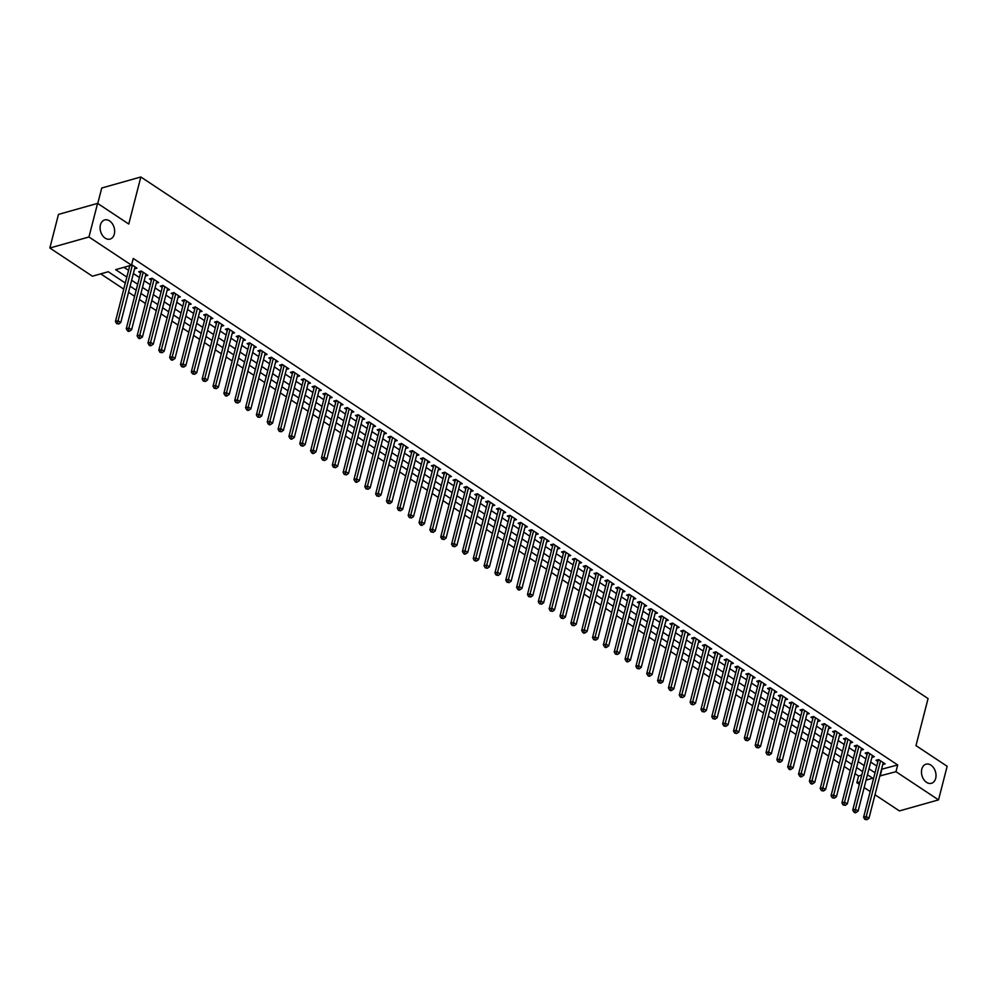 <?xml version="1.0" encoding="UTF-8"?>
<svg xmlns="http://www.w3.org/2000/svg" width="997" height="997" viewBox="0 0 997 997"><rect width="100%" height="100%" fill="white"/><g stroke="black" fill="none" stroke-linecap="round" stroke-linejoin="round"><path stroke-width="1.5" d="M114.306 234.121A9.945 7.029 -105.7 0 1 110.069 239.081A9.945 7.029 -105.7 0 1 102.404 235.329A9.945 7.029 -105.7 0 1 100.423 224.923A9.945 7.029 -105.7 0 1 104.673 219.951A9.945 7.029 -105.7 0 1 112.337 223.702A9.945 7.029 -105.7 0 1 114.306 234.121M935.684 778.345A9.945 7.029 -105.7 0 1 931.435 783.306A9.945 7.029 -105.7 0 1 923.783 779.554A9.945 7.029 -105.7 0 1 921.801 769.148A9.945 7.029 -105.7 0 1 926.039 764.176A9.945 7.029 -105.7 0 1 933.703 767.927A9.945 7.029 -105.7 0 1 935.684 778.345M97.756 203.488L101.731 188.009L140.839 176.98L928.057 698.573L915.981 745.619L947.15 766.282L938.526 799.881L899.419 810.91L875.005 794.746M870.194 791.556L864.162 787.555M859.352 784.377L856.859 782.72L860.012 781.822M855.04 773.647L858.579 775.99L856.859 782.72M100.734 273.863L123.74 289.105M128.551 292.295L134.583 296.296M139.393 299.474L145.425 303.474M150.235 306.665L156.28 310.665M161.078 313.843L167.122 317.844M171.92 321.034L177.965 325.034M182.763 328.212L188.807 332.213M193.605 335.403L199.649 339.404M204.447 342.582L210.492 346.582M215.29 349.773L221.334 353.773M226.145 356.951L232.176 360.951M236.987 364.142L243.019 368.142M247.829 371.32L253.861 375.321M258.672 378.511L264.704 382.512M269.514 385.689L275.546 389.69M280.356 392.868L286.388 396.868M291.199 400.059L297.231 404.059M302.041 407.237L308.073 411.238M312.884 414.428L318.928 418.428M323.726 421.606L329.77 425.607M334.568 428.797L340.613 432.798M345.411 435.976L351.455 439.976M356.253 443.167L362.297 447.167M367.095 450.345L373.14 454.345M377.938 457.536L383.982 461.536M388.793 464.714L394.824 468.715M399.635 471.905L405.667 475.905M410.477 479.083L416.509 483.084M421.32 486.274L427.352 490.275M432.162 493.453L438.194 497.453M443.004 500.644L449.036 504.644M453.847 507.822L459.879 511.822M464.689 515.013L470.721 519.013M475.532 522.191L481.576 526.192M486.374 529.382L492.418 533.383M497.216 536.56L503.261 540.561M508.059 543.751L514.103 547.752M518.901 550.93L524.945 554.93M529.743 558.121L535.788 562.121M540.586 565.299L546.63 569.299M551.441 572.49L557.473 576.49M562.283 579.668L568.315 583.669M573.125 586.859L579.157 590.86M583.968 594.038L590 598.038M594.81 601.228L600.842 605.229M605.653 608.407L611.684 612.407M616.495 615.598L622.527 619.598M627.337 622.776L633.369 626.777M638.18 629.967L644.212 633.967M649.022 637.145L655.066 641.146M659.864 644.324L665.909 648.324M670.707 651.515L676.751 655.515M681.549 658.693L687.594 662.693M692.392 665.884L698.436 669.884M703.234 673.062L709.278 677.063M714.076 680.253L720.121 684.254M724.931 687.432L730.963 691.432M735.774 694.622L741.805 698.623M746.616 701.801L752.648 705.801M757.458 708.992L763.49 712.992M768.301 716.17L774.333 720.17M779.143 723.361L785.175 727.361M789.985 730.539L796.017 734.54M800.828 737.73L806.86 741.731M811.67 744.909L817.714 748.909M822.513 752.099L828.557 756.1M833.355 759.278L839.399 763.278M844.197 766.469L850.242 770.469M125.31 283.036L108.262 271.745L92.409 276.206L49.85 248.016L88.957 236.987L131.517 265.177L115.664 269.651L126.843 277.054M88.957 236.987L97.581 203.376L58.474 214.405L49.85 248.016M134.57 268.841L136.963 268.168L131.654 264.641M145.412 276.019L147.805 275.346L141.3 271.034L138.658 271.782L140.552 273.041M156.255 283.21L158.648 282.537L152.142 278.225L149.5 278.973L151.407 280.232M167.097 290.389L169.49 289.716L162.985 285.404L160.343 286.151L162.249 287.41M177.94 297.58L180.332 296.907L173.827 292.595L171.185 293.342L173.092 294.589M188.782 304.758L191.187 304.085L184.669 299.773L182.027 300.521L183.934 301.779M199.637 311.949L202.03 311.276L195.524 306.964L192.882 307.712L194.776 308.958M210.479 319.127L212.872 318.454L206.367 314.142L203.724 314.89L205.619 316.149M221.322 326.318L223.714 325.645L217.209 321.333L214.567 322.081L216.461 323.327M232.164 333.497L234.557 332.824L228.051 328.512L225.409 329.259L227.304 330.518M243.006 340.687L245.399 340.014L238.894 335.702L236.252 336.45L238.146 337.696M253.849 347.866L256.241 347.193L249.736 342.881L247.094 343.629L248.988 344.887M264.691 355.057L267.084 354.384L260.578 350.072L257.936 350.807L259.831 352.066M275.533 362.235L277.926 361.562L271.421 357.25L268.779 357.998L270.673 359.256M286.376 369.426L288.769 368.753L282.263 364.441L279.621 365.176L281.515 366.435M297.218 376.604L299.611 375.931L293.106 371.619L290.463 372.367L292.358 373.626M308.061 383.795L310.453 383.122L303.948 378.81L301.306 379.545L303.2 380.804M318.903 390.974L321.296 390.301L314.79 385.989L312.148 386.736L314.043 387.995M329.745 398.164L332.138 397.479L325.633 393.179L322.991 393.915L324.897 395.173M340.588 405.343L342.98 404.67L336.475 400.358L333.833 401.106L335.74 402.364M351.43 412.534L353.823 411.848L347.317 407.549L344.675 408.284L346.582 409.543M362.272 419.712L364.678 419.039L358.172 414.727L355.518 415.475L357.425 416.734M373.127 426.903L375.52 426.218L369.015 421.918L366.373 422.653L368.267 423.912M383.97 434.081L386.362 433.408L379.857 429.096L377.215 429.844L379.109 431.103M394.812 441.272L397.205 440.587L390.699 436.287L388.057 437.022L389.952 438.281M405.654 448.451L408.047 447.778L401.542 443.466L398.9 444.213L400.794 445.472M416.497 455.641L418.89 454.956L412.384 450.644L409.742 451.392L411.636 452.65M427.339 462.82L429.732 462.147L423.227 457.835L420.584 458.583L422.479 459.841M438.182 470.011L440.574 469.325L434.069 465.013L431.427 465.761L433.321 467.02M449.024 477.189L451.417 476.516L444.911 472.204L442.269 472.952L444.163 474.211M459.866 484.368L462.259 483.695L455.754 479.383L453.112 480.13L455.006 481.389M470.709 491.558L473.101 490.885L466.596 486.573L463.954 487.321L465.848 488.58M481.551 498.737L483.944 498.064L477.438 493.752L474.796 494.5L476.691 495.758M492.393 505.928L494.786 505.255L488.281 500.943L485.639 501.69L487.545 502.949M503.236 513.106L505.629 512.433L499.123 508.121L496.481 508.869L498.388 510.128M514.078 520.297L516.471 519.624L509.966 515.312L507.323 516.06L509.23 517.318M524.921 527.475L527.326 526.802L520.808 522.49L518.166 523.238L520.073 524.497M535.775 534.666L538.168 533.993L531.663 529.681L529.021 530.429L530.915 531.688M546.618 541.845L549.011 541.172L542.505 536.86L539.863 537.607L541.757 538.866M557.46 549.035L559.853 548.362L553.347 544.05L550.705 544.798L552.6 546.044M568.302 556.214L570.695 555.541L564.19 551.229L561.548 551.977L563.442 553.235M579.145 563.405L581.538 562.732L575.032 558.42L572.39 559.167L574.284 560.414M589.987 570.583L592.38 569.91L585.875 565.598L583.233 566.346L585.127 567.605M600.83 577.774L603.222 577.101L596.717 572.789L594.075 573.537L595.969 574.783M611.672 584.952L614.065 584.279L607.559 579.967L604.917 580.715L606.812 581.974M622.514 592.143L624.907 591.47L618.402 587.158L615.76 587.906L617.654 589.152M633.357 599.322L635.75 598.649L629.244 594.337L626.602 595.084L628.496 596.343M644.199 606.512L646.592 605.84L640.086 601.527L637.444 602.263L639.339 603.521M655.041 613.691L657.434 613.018L650.929 608.706L648.287 609.454L650.194 610.712M665.884 620.882L668.277 620.209L661.771 615.897L659.129 616.632L661.036 617.891M676.726 628.06L679.119 627.387L672.614 623.075L669.972 623.823L671.878 625.082M687.569 635.251L689.974 634.578L683.456 630.266L680.814 631.001L682.721 632.26M698.423 642.429L700.816 641.756L694.311 637.444L691.669 638.192L693.563 639.451M709.266 649.62L711.659 648.935L705.153 644.635L702.511 645.371L704.405 646.629M720.108 656.799L722.501 656.126L715.996 651.814L713.354 652.561L715.248 653.82M730.951 663.99L733.343 663.304L726.838 659.005L724.196 659.74L726.09 660.999M741.793 671.168L744.186 670.495L737.68 666.183L735.038 666.931L736.933 668.189M752.635 678.359L755.028 677.673L748.523 673.374L745.881 674.109L747.775 675.368M763.478 685.537L765.87 684.864L759.365 680.552L756.723 681.3L758.617 682.559M774.32 692.728L776.713 692.043L770.207 687.743L767.565 688.478L769.46 689.737M785.162 699.906L787.555 699.233L781.05 694.921L778.408 695.669L780.302 696.928M796.005 707.097L798.398 706.412L791.892 702.1L789.25 702.848L791.144 704.106M806.847 714.276L809.24 713.603L802.735 709.291L800.093 710.038L801.987 711.297M817.69 721.467L820.082 720.781L813.577 716.469L810.935 717.217L812.829 718.476M828.532 728.645L830.925 727.972L824.419 723.66L821.777 724.408L823.684 725.666M839.374 735.823L841.767 735.15L835.262 730.838L832.62 731.586L834.526 732.845M850.217 743.014L852.609 742.341L846.104 738.029L843.462 738.777L845.369 740.036M861.059 750.193L863.464 749.52L856.959 745.208L854.304 745.955L856.211 747.214M871.914 757.384L874.307 756.711L867.801 752.399L865.159 753.146L867.054 754.405M858.579 775.99L861.732 775.105M881.547 769.248L897.686 764.961L133.249 258.46L131.517 265.177M123.989 267.308L128.563 270.337M133.374 273.514L139.406 277.515M144.216 280.705L150.248 284.706M155.058 287.884L161.09 291.884M165.901 295.075L171.933 299.075M176.743 302.253L182.775 306.253M187.586 309.444L193.617 313.444M198.428 316.622L204.472 320.623M209.27 323.813L215.315 327.814M220.113 330.992L226.157 334.992M230.955 338.182L236.999 342.183M241.797 345.361L247.842 349.361M252.64 352.552L258.684 356.552M263.482 359.73L269.526 363.731M274.337 366.921L280.369 370.921M285.179 374.099L291.211 378.1M296.022 381.29L302.054 385.291M306.864 388.469L312.896 392.469M317.707 395.659L323.738 399.66M328.549 402.838L334.581 406.838M339.391 410.029L345.423 414.029M350.234 417.207L356.265 421.208M361.076 424.398L367.12 428.398M371.918 431.576L377.963 435.577M382.761 438.767L388.805 442.768M393.603 445.946L399.647 449.946M404.446 453.137L410.49 457.137M415.288 460.315L421.332 464.315M426.13 467.506L432.175 471.506M436.985 474.684L443.017 478.685M447.827 481.875L453.859 485.875M458.67 489.053L464.702 493.054M469.512 496.244L475.544 500.245M480.355 503.423L486.386 507.423M491.197 510.601L497.229 514.602M502.039 517.792L508.071 521.792M512.882 524.97L518.914 528.971M523.724 532.161L529.768 536.162M534.566 539.34L540.611 543.34M545.409 546.53L551.453 550.531M556.251 553.709L562.296 557.709M567.094 560.9L573.138 564.9M577.936 568.078L583.98 572.079M588.778 575.269L594.823 579.269M599.621 582.447L605.665 586.448M610.476 589.638L616.507 593.639M621.318 596.817L627.35 600.817M632.16 604.008L638.192 608.008M643.003 611.186L649.035 615.186M653.845 618.377L659.877 622.377M664.687 625.555L670.719 629.556M675.53 632.746L681.562 636.747M686.372 639.924L692.404 643.925M697.215 647.115L703.259 651.116M708.057 654.294L714.101 658.294M718.899 661.485L724.944 665.485M729.742 668.663L735.786 672.663M740.584 675.854L746.628 679.854M751.426 683.032L757.471 687.033M762.269 690.223L768.313 694.224M773.124 697.402L779.156 701.402M783.966 704.592L789.998 708.593M794.808 711.771L800.84 715.771M805.651 718.962L811.683 722.962M816.493 726.14L822.525 730.14M827.336 733.331L833.367 737.331M838.178 740.509L844.21 744.51M849.02 747.7L855.052 751.701M859.863 754.879L865.907 758.879M870.705 762.069L876.749 766.057M882.756 764.562L885.149 763.889L878.644 759.577L876.002 760.325L877.896 761.583M97.581 203.376L128.763 224.026L140.839 176.98M897.686 764.961L895.967 771.69L938.526 799.881M879.828 775.965L895.967 771.69M131.641 280.244L137.686 284.245M142.484 287.423L148.528 291.423M153.326 294.614L159.37 298.614M164.169 301.792L170.213 305.792M175.011 308.983L181.055 312.983M185.866 316.161L191.898 320.162M196.708 323.352L202.74 327.352M207.55 330.53L213.582 334.531M218.393 337.721L224.425 341.722M229.235 344.9L235.267 348.9M240.078 352.091L246.109 356.091M250.92 359.269L256.952 363.269M261.762 366.46L267.794 370.46M272.605 373.638L278.649 377.639M283.447 380.829L289.491 384.83M294.289 388.007L300.334 392.008M305.132 395.198L311.176 399.199M315.974 402.377L322.019 406.377M326.817 409.568L332.861 413.568M337.659 416.746L343.703 420.746M348.514 423.937L354.546 427.937M359.356 431.115L365.388 435.116M370.199 438.294L376.23 442.294M381.041 445.485L387.073 449.485M391.883 452.663L397.915 456.663M402.726 459.854L408.758 463.854M413.568 467.032L419.6 471.033M424.41 474.223L430.442 478.224M435.253 481.401L441.297 485.402M446.095 488.592L452.14 492.593M456.938 495.771L462.982 499.771M467.78 502.962L473.824 506.962M478.622 510.14L484.667 514.14M489.465 517.331L495.509 521.331M500.307 524.509L506.351 528.51M511.162 531.7L517.194 535.701M522.004 538.879L528.036 542.879M532.847 546.069L538.879 550.07M543.689 553.248L549.721 557.248M554.531 560.439L560.563 564.439M565.374 567.617L571.406 571.617M576.216 574.808L582.248 578.808M587.059 581.986L593.09 585.987M597.901 589.177L603.933 593.178M608.743 596.356L614.788 600.356M619.586 603.546L625.63 607.547M630.428 610.725L636.472 614.725M641.27 617.916L647.315 621.916M652.113 625.094L658.157 629.095M662.955 632.285L668.999 636.285M673.798 639.463L679.842 643.464M684.652 646.654L690.684 650.655M695.495 653.833L701.527 657.833M706.337 661.023L712.369 665.024M717.179 668.202L723.211 672.202M728.022 675.393L734.054 679.393M738.864 682.571L744.896 686.572M749.707 689.75L755.738 693.75M760.549 696.94L766.581 700.941M771.391 704.119L777.436 708.119M782.234 711.31L788.278 715.31M793.076 718.488L799.12 722.489M803.918 725.679L809.963 729.679M814.761 732.857L820.805 736.858M825.603 740.048L831.648 744.049M836.446 747.227L842.49 751.227M847.3 754.417L853.332 758.418M858.143 761.596L864.175 765.596M868.985 768.787L875.017 772.787M866.069 780.115L872.711 778.246L867.452 774.756M862.642 771.578L856.61 767.578M851.799 764.387L845.755 760.387M840.957 757.209L834.913 753.209M830.115 750.018L824.07 746.018M819.272 742.84L813.228 738.839M808.43 735.649L802.386 731.648M797.588 728.471L791.543 724.47M786.745 721.28L780.701 717.279M775.89 714.101L769.858 710.101M765.048 706.91L759.016 702.91M754.206 699.732L748.174 695.732M743.363 692.541L737.331 688.541M732.521 685.363L726.489 681.362M721.678 678.172L715.647 674.171M710.836 670.993L704.804 666.993M699.994 663.803L693.962 659.802M689.151 656.624L683.107 652.624M678.309 649.433L672.265 645.433M667.467 642.255L661.422 638.254M656.624 635.064L650.58 631.064M645.782 627.886L639.738 623.885M634.939 620.695L628.895 616.694M624.097 613.516L618.053 609.516M613.255 606.326L607.21 602.325M602.4 599.147L596.368 595.147M591.557 591.956L585.526 587.956M580.715 584.778L574.683 580.777M569.873 577.587L563.841 573.587M559.03 570.409L552.999 566.408M548.188 563.23L542.156 559.23M537.346 556.039L531.314 552.039M526.503 548.861L520.471 544.861M515.661 541.67L509.617 537.67M504.818 534.492L498.774 530.491M493.976 527.301L487.932 523.3M483.134 520.122L477.089 516.122M472.291 512.932L466.247 508.931M461.449 505.753L455.405 501.753M450.607 498.562L444.562 494.562M439.752 491.384L433.72 487.383M428.909 484.193L422.878 480.193M418.067 477.015L412.035 473.014M407.225 469.824L401.193 465.823M396.382 462.645L390.35 458.645M385.54 455.455L379.508 451.454M374.698 448.276L368.666 444.276M363.855 441.085L357.823 437.085M353.013 433.907L346.968 429.906M342.17 426.716L336.126 422.716M331.328 419.538L325.284 415.537M320.486 412.347L314.441 408.346M309.643 405.168L303.599 401.168M298.801 397.977L292.757 393.977M287.959 390.799L281.914 386.799M277.104 383.608L271.072 379.608M266.261 376.43L260.229 372.429M255.419 369.239L249.387 365.238M244.577 362.061L238.545 358.06M233.734 354.87L227.702 350.869M222.892 347.691L216.86 343.691M212.049 340.5L206.018 336.5M201.207 333.322L195.175 329.322M190.365 326.131L184.32 322.131M179.522 318.953L173.478 314.952M168.68 311.762L162.636 307.774M157.838 304.584L151.793 300.583M146.995 297.405L140.951 293.405M136.153 290.214L130.109 286.214M881.834 769.435L880.102 776.152M879.479 760.138L878.17 760.512L863.601 817.241L866.243 816.493L880.538 760.836M865.82 818.998L864.76 819.297L866.904 819.721L865.82 818.998L866.243 816.493L868.96 818.288L883.242 762.63M878.17 760.512A1.558 1.097 74.3 0 0 878.22 759.951L878.207 759.702M863.601 817.241L864.76 819.297M866.904 819.721L868.96 818.288M868.636 752.959L867.328 753.321L852.759 810.05L855.401 809.302L869.696 753.657M854.977 811.82L853.918 812.119L855.002 812.829L856.062 812.53L854.977 811.82L855.401 809.302L858.118 811.097L872.4 755.452M867.328 753.321A1.558 1.097 74.3 0 0 867.378 752.772L867.365 752.523M852.759 810.05L853.918 812.119M856.062 812.53L858.118 811.097M857.794 745.768L856.485 746.142L841.917 802.872L844.559 802.124L858.853 746.466M844.135 804.629L843.076 804.928L845.219 805.352L844.135 804.629L844.559 802.124L847.276 803.918L861.558 748.261M856.485 746.142A1.558 1.097 74.3 0 0 856.535 745.582L856.523 745.332M841.917 802.872L843.076 804.928M845.219 805.352L847.276 803.918M846.952 738.59L845.643 738.951L831.074 795.681L833.716 794.933L848.011 739.288M833.293 797.45L832.233 797.75L834.377 798.161L833.293 797.45L833.716 794.933L836.433 796.74L850.715 741.083M845.643 738.951A1.558 1.097 74.3 0 0 845.693 738.403L845.68 738.154M831.074 795.681L832.233 797.75M834.377 798.161L836.433 796.74M836.109 731.399L834.801 731.773L820.232 788.502L822.874 787.755L837.168 732.097M822.45 790.26L821.391 790.559L823.534 790.982L822.45 790.26L822.874 787.755L825.591 789.549L839.873 733.892M834.801 731.773A1.558 1.097 74.3 0 0 834.85 731.212L834.838 730.963M820.232 788.502L821.391 790.559M823.534 790.982L825.591 789.549M825.267 724.221L823.958 724.582L809.39 781.312L812.032 780.564L826.326 724.919M811.608 783.081L810.549 783.38L811.633 784.091L812.692 783.792L811.608 783.081L812.032 780.564L814.748 782.371L829.03 726.713M823.958 724.582A1.558 1.097 74.3 0 0 824.008 724.034L823.996 723.785M809.39 781.312L810.549 783.38M812.692 783.792L814.748 782.371M814.424 717.03L813.116 717.404L798.547 774.133L801.189 773.385L815.484 717.728M800.765 775.89L799.706 776.189L800.79 776.912L801.85 776.613L800.765 775.89L801.189 773.385L803.894 775.18L818.188 719.522M813.116 717.404A1.558 1.097 74.3 0 0 813.166 716.843L813.153 716.594M798.547 774.133L799.706 776.189M801.85 776.613L803.894 775.18M803.582 709.852L802.273 710.213L787.705 766.942L790.347 766.194L804.629 710.549M789.923 768.712L788.864 769.011L789.948 769.721L791.007 769.422L789.923 768.712L790.347 766.194L793.051 768.002L807.346 712.344M802.273 710.213A1.558 1.097 74.3 0 0 802.323 709.665L802.311 709.415M787.705 766.942L788.864 769.011M791.007 769.422L793.051 768.002M792.74 702.661L791.431 703.035L776.862 759.764L779.504 759.016L793.786 703.359M779.068 761.521L778.021 761.82L780.153 762.244L779.068 761.521L779.504 759.016L782.209 760.811L796.503 705.153M791.431 703.035A1.558 1.097 74.3 0 0 791.481 702.474L791.456 702.224M776.862 759.764L778.021 761.82M780.153 762.244L782.209 760.811M781.897 695.482L780.576 695.844L766.02 752.573L768.662 751.825L782.944 696.18M768.226 754.343L767.179 754.642L769.31 755.065L768.226 754.343L768.662 751.825L771.366 753.632L785.661 697.975M780.576 695.844A1.558 1.097 74.3 0 0 780.626 695.295L780.614 695.046M766.02 752.573L767.179 754.642M769.31 755.065L771.366 753.632M771.055 688.291L769.734 688.665L755.178 745.395L757.82 744.647L772.102 688.989M757.384 747.152L756.337 747.451L758.468 747.875L757.384 747.152L757.82 744.647L760.524 746.441L774.819 690.796M769.734 688.665A1.558 1.097 74.3 0 0 769.784 688.104L769.771 687.855M755.178 745.395L756.337 747.451M758.468 747.875L760.524 746.441M760.2 681.113L758.891 681.474L744.335 738.204L746.977 737.468L761.259 681.811M746.541 739.973L745.482 740.273L747.625 740.696L746.541 739.973L746.977 737.468L749.682 739.263L763.976 683.606M758.891 681.474A1.558 1.097 74.3 0 0 758.941 680.926L758.929 680.677M744.335 738.204L745.482 740.273M747.625 740.696L749.682 739.263M749.358 673.922L748.049 674.296L733.493 731.025L736.135 730.278L750.417 674.62M735.699 732.783L734.639 733.082L736.783 733.505L735.699 732.783L736.135 730.278L738.839 732.072L753.134 676.427M748.049 674.296A1.558 1.097 74.3 0 0 748.099 673.748L748.086 673.486M733.493 731.025L734.639 733.082M736.783 733.505L738.839 732.072M738.515 666.744L737.207 667.105L722.638 723.834L725.28 723.099L739.575 667.442M724.856 725.604L723.797 725.903L725.941 726.327L724.856 725.604L725.28 723.099L727.997 724.894L742.291 669.236M737.207 667.105A1.558 1.097 74.3 0 0 737.257 666.557L737.244 666.308M722.638 723.834L723.797 725.903M725.941 726.327L727.997 724.894M727.673 659.553L726.364 659.927L711.796 716.656L714.438 715.908L728.732 660.251M714.014 718.413L712.955 718.712L715.098 719.136L714.014 718.413L714.438 715.908L717.155 717.703L731.449 662.058M726.364 659.927A1.558 1.097 74.3 0 0 726.414 659.378L726.402 659.117M711.796 716.656L712.955 718.712M715.098 719.136L717.155 717.703M716.831 652.374L715.522 652.736L700.953 709.465L703.595 708.73L717.89 653.072M703.172 711.235L702.112 711.534L704.256 711.958L703.172 711.235L703.595 708.73L706.312 710.525L720.594 654.867M715.522 652.736A1.558 1.097 74.3 0 0 715.572 652.188L715.559 651.938M700.953 709.465L702.112 711.534M704.256 711.958L706.312 710.525M705.988 645.184L704.68 645.558L690.111 702.287L692.753 701.539L707.047 645.882M692.329 704.044L691.27 704.343L693.413 704.767L692.329 704.044L692.753 701.539L695.47 703.334L709.752 647.689M704.68 645.558A1.558 1.097 74.3 0 0 704.729 645.009L704.717 644.747M690.111 702.287L691.27 704.343M693.413 704.767L695.47 703.334M695.146 638.005L693.837 638.379L679.269 695.096L681.911 694.361L696.205 638.703M681.487 696.866L680.428 697.165L682.571 697.588L681.487 696.866L681.911 694.361L684.627 696.155L698.909 640.498M693.837 638.379A1.558 1.097 74.3 0 0 693.887 637.818L693.875 637.569M679.269 695.096L680.428 697.165M682.571 697.588L684.627 696.155M684.303 630.814L682.995 631.188L668.426 687.918L671.068 687.17L685.363 631.525M670.645 689.687L669.585 689.974L670.669 690.697L671.729 690.398L670.645 689.687L671.068 687.17L673.785 688.964L688.067 633.319M682.995 631.188A1.558 1.097 74.3 0 0 683.045 630.64L683.032 630.378M668.426 687.918L669.585 689.974M671.729 690.398L673.785 688.964M673.461 623.636L672.152 624.01L657.584 680.727L660.226 679.991L674.52 624.334M659.802 682.496L658.743 682.795L660.886 683.219L659.802 682.496L660.226 679.991L662.943 681.786L677.225 626.128M672.152 624.01A1.558 1.097 74.3 0 0 672.202 623.449L672.19 623.2M657.584 680.727L658.743 682.795M660.886 683.219L662.943 681.786M662.619 616.445L661.31 616.819L646.741 673.548L649.383 672.801L663.678 617.155M648.96 675.318L647.9 675.605L648.985 676.327L650.044 676.028L648.96 675.318L649.383 672.801L652.1 674.595L666.382 618.95M661.31 616.819A1.558 1.097 74.3 0 0 661.36 616.271L661.347 616.009M646.741 673.548L647.9 675.605M650.044 676.028L652.1 674.595M651.776 609.267L650.468 609.641L635.899 666.357L638.541 665.622L652.836 609.965M638.117 668.127L637.058 668.426L639.202 668.85L638.117 668.127L638.541 665.622L641.245 667.417L655.54 611.759M650.468 609.641A1.558 1.097 74.3 0 0 650.518 609.08L650.505 608.831M635.899 666.357L637.058 668.426M639.202 668.85L641.245 667.417M640.934 602.076L639.625 602.45L625.057 659.179L627.699 658.431L641.981 602.786M627.275 660.949L626.216 661.235L627.3 661.958L628.359 661.659L627.275 660.949L627.699 658.431L630.403 660.226L644.698 604.581M639.625 602.45A1.558 1.097 74.3 0 0 639.675 601.901L639.663 601.64M625.057 659.179L626.216 661.235M628.359 661.659L630.403 660.226M630.092 594.897L628.783 595.271L614.214 651.988L616.856 651.253L631.138 595.595M616.42 653.758L615.373 654.057L617.504 654.481L616.42 653.758L616.856 651.253L619.561 653.047L633.855 597.39M628.783 595.271A1.558 1.097 74.3 0 0 628.833 594.711L628.808 594.461M614.214 651.988L615.373 654.057M617.504 654.481L619.561 653.047M619.249 587.707L617.928 588.08L603.372 644.81L606.014 644.062L620.296 588.417M605.578 646.579L604.531 646.879L605.615 647.589L606.662 647.29L605.578 646.579L606.014 644.062L608.718 645.857L623.013 590.212M617.928 588.08A1.558 1.097 74.3 0 0 617.99 587.532L617.966 587.283M603.372 644.81L604.531 646.879M606.662 647.29L608.718 645.857M608.407 580.528L607.086 580.902L592.53 637.631L595.172 636.884L609.454 581.226M594.735 639.389L593.689 639.688L595.82 640.111L594.735 639.389L595.172 636.884L597.876 638.678L612.17 583.021M607.086 580.902A1.558 1.097 74.3 0 0 607.136 580.341L607.123 580.092M592.53 637.631L593.689 639.688M595.82 640.111L597.876 638.678M597.552 573.337L596.243 573.711L581.687 630.44L584.329 629.693L598.611 574.048M583.893 632.21L582.834 632.509L583.918 633.22L584.977 632.921L583.893 632.21L584.329 629.693L587.034 631.487L601.328 575.842M596.243 573.711A1.558 1.097 74.3 0 0 596.293 573.163L596.281 572.914M581.687 630.44L582.834 632.509M584.977 632.921L587.034 631.487M586.71 566.159L585.401 566.533L570.845 623.262L573.487 622.514L587.769 566.857M573.051 625.019L571.991 625.318L574.135 625.742L573.051 625.019L573.487 622.514L576.191 624.309L590.486 568.651M585.401 566.533A1.558 1.097 74.3 0 0 585.451 565.972L585.438 565.723M570.845 623.262L571.991 625.318M574.135 625.742L576.191 624.309M575.867 558.981L574.559 559.342L559.99 616.071L562.644 615.323L576.927 559.678M562.208 617.841L561.149 618.14L563.293 618.551L562.208 617.841L562.644 615.323L565.349 617.118L579.643 561.473M574.559 559.342A1.558 1.097 74.3 0 0 574.608 558.794L574.596 558.544M559.99 616.071L561.149 618.14M563.293 618.551L565.349 617.118M565.025 551.79L563.716 552.164L549.148 608.893L551.79 608.145L566.084 552.488M551.366 610.65L550.307 610.949L552.45 611.373L551.366 610.65L551.79 608.145L554.506 609.94L568.801 554.282M563.716 552.164A1.558 1.097 74.3 0 0 563.766 551.603L563.754 551.353M549.148 608.893L550.307 610.949M552.45 611.373L554.506 609.94M554.182 544.611L552.874 544.973L538.305 601.702L540.947 600.954L555.242 545.309M540.524 603.472L539.464 603.771L541.608 604.182L540.524 603.472L540.947 600.954L543.664 602.749L557.946 547.104M552.874 544.973A1.558 1.097 74.3 0 0 552.924 544.424L552.911 544.175M538.305 601.702L539.464 603.771M541.608 604.182L543.664 602.749M543.34 537.42L542.032 537.794L527.463 594.524L530.105 593.776L544.399 538.118M529.681 596.281L528.622 596.58L530.765 597.004L529.681 596.281L530.105 593.776L532.822 595.57L547.104 539.913M542.032 537.794A1.558 1.097 74.3 0 0 542.081 537.233L542.069 536.984M527.463 594.524L528.622 596.58M530.765 597.004L532.822 595.57M532.498 530.242L531.189 530.603L516.62 587.333L519.263 586.585L533.557 530.94M518.839 589.102L517.779 589.401L518.864 590.112L519.923 589.813L518.839 589.102L519.263 586.585L521.979 588.38L536.261 532.734M531.189 530.603A1.558 1.097 74.3 0 0 531.239 530.055L531.227 529.806M516.62 587.333L517.779 589.401M519.923 589.813L521.979 588.38M521.655 523.051L520.347 523.425L505.778 580.154L508.42 579.407L522.715 523.749M507.996 581.912L506.937 582.211L509.081 582.634L507.996 581.912L508.42 579.407L511.137 581.201L525.419 525.544M520.347 523.425A1.558 1.097 74.3 0 0 520.397 522.864L520.384 522.615M505.778 580.154L506.937 582.211M509.081 582.634L511.137 581.201M510.813 515.873L509.504 516.234L494.936 572.963L497.578 572.216L511.872 516.571M497.154 574.733L496.095 575.032L498.238 575.443L497.154 574.733L497.578 572.216L500.295 574.01L514.577 518.365M509.504 516.234A1.558 1.097 74.3 0 0 509.554 515.686L509.542 515.437M494.936 572.963L496.095 575.032M498.238 575.443L500.295 574.01M499.971 508.682L498.662 509.056L484.093 565.785L486.735 565.037L501.03 509.38M486.312 567.542L485.252 567.841L487.396 568.265L486.312 567.542L486.735 565.037L489.452 566.832L503.734 511.174M498.662 509.056A1.558 1.097 74.3 0 0 498.712 508.495L498.699 508.246M484.093 565.785L485.252 567.841M487.396 568.265L489.452 566.832M489.128 501.503L487.82 501.865L473.251 558.594L475.893 557.846L490.188 502.201M475.469 560.364L474.41 560.663L476.554 561.074L475.469 560.364L475.893 557.846L478.61 559.641L492.892 503.996M487.82 501.865A1.558 1.097 74.3 0 0 487.869 501.317L487.857 501.067M473.251 558.594L474.41 560.663M476.554 561.074L478.61 559.641M478.286 494.313L476.977 494.686L462.409 551.416L465.051 550.668L479.333 495.011M464.627 553.173L463.568 553.472L464.652 554.195L465.711 553.896L464.627 553.173L465.051 550.668L467.755 552.463L482.05 496.805M476.977 494.686A1.558 1.097 74.3 0 0 477.027 494.126L477.015 493.876M462.409 551.416L463.568 553.472M465.711 553.896L467.755 552.463M467.443 487.134L466.135 487.496L451.566 544.225L454.208 543.477L468.49 487.832M453.785 545.995L452.725 546.294L454.869 546.705L453.785 545.995L454.208 543.477L456.913 545.284L471.207 489.627M466.135 487.496A1.558 1.097 74.3 0 0 466.185 486.947L466.16 486.698M451.566 544.225L452.725 546.294M454.869 546.705L456.913 545.284M456.601 479.943L455.28 480.317L440.724 537.047L443.366 536.299L457.648 480.641M442.93 538.804L441.883 539.103L444.014 539.527L442.93 538.804L443.366 536.299L446.07 538.093L460.365 482.436M455.28 480.317A1.558 1.097 74.3 0 0 455.342 479.756L455.317 479.507M440.724 537.047L441.883 539.103M444.014 539.527L446.07 538.093M445.759 472.765L444.438 473.126L429.881 529.856L432.524 529.108L446.806 473.463M432.087 531.625L431.04 531.924L433.172 532.336L432.087 531.625L432.524 529.108L435.228 530.915L449.522 475.257M444.438 473.126A1.558 1.097 74.3 0 0 444.488 472.578L444.475 472.329M429.881 529.856L431.04 531.924M433.172 532.336L435.228 530.915M434.904 465.574L433.595 465.948L419.039 522.677L421.681 521.93L435.963 466.272M421.245 524.434L420.198 524.734L421.282 525.456L422.329 525.157L421.245 524.434L421.681 521.93L424.386 523.724L438.68 468.067M433.595 465.948A1.558 1.097 74.3 0 0 433.645 465.387L433.633 465.138M419.039 522.677L420.198 524.734M422.329 525.157L424.386 523.724M424.061 458.396L422.753 458.757L408.197 515.486L410.839 514.739L425.121 459.094M410.403 517.256L409.343 517.555L411.487 517.966L410.403 517.256L410.839 514.739L413.543 516.546L427.838 460.888M422.753 458.757A1.558 1.097 74.3 0 0 422.803 458.209L422.79 457.959M408.197 515.486L409.343 517.555M411.487 517.966L413.543 516.546M413.219 451.205L411.911 451.579L397.354 508.308L399.996 507.56L414.278 451.903M399.56 510.065L398.501 510.364L400.644 510.788L399.56 510.065L399.996 507.56L402.701 509.355L416.995 453.697M411.911 451.579A1.558 1.097 74.3 0 0 411.96 451.018L411.948 450.769M397.354 508.308L398.501 510.364M400.644 510.788L402.701 509.355M402.377 444.026L401.068 444.388L386.5 501.117L389.142 500.369L403.436 444.724M388.718 502.887L387.659 503.186L389.802 503.61L388.718 502.887L389.142 500.369L391.858 502.176L406.153 446.519M401.068 444.388A1.558 1.097 74.3 0 0 401.118 443.839L401.106 443.59M386.5 501.117L387.659 503.186M389.802 503.61L391.858 502.176M391.534 436.836L390.226 437.209L375.657 493.939L378.299 493.191L392.594 437.533M377.875 495.696L376.816 495.995L378.96 496.419L377.875 495.696L378.299 493.191L381.016 494.986L395.298 439.341M390.226 437.209A1.558 1.097 74.3 0 0 390.276 436.649L390.263 436.399M375.657 493.939L376.816 495.995M378.96 496.419L381.016 494.986M380.692 429.657L379.383 430.019L364.815 486.748L367.457 486.013L381.751 430.355M367.033 488.518L365.974 488.817L368.117 489.24L367.033 488.518L367.457 486.013L370.174 487.807L384.456 432.15M379.383 430.019A1.558 1.097 74.3 0 0 379.433 429.47L379.421 429.221M364.815 486.748L365.974 488.817M368.117 489.24L370.174 487.807M369.85 422.466L368.541 422.84L353.972 479.569L356.614 478.822L370.909 423.164M356.191 481.327L355.131 481.626L356.216 482.349L357.275 482.05L356.191 481.327L356.614 478.822L359.331 480.616L373.613 424.971M368.541 422.84A1.558 1.097 74.3 0 0 368.591 422.292L368.578 422.03M353.972 479.569L355.131 481.626M357.275 482.05L359.331 480.616M359.007 415.288L357.699 415.649L343.13 472.379L345.772 471.643L360.067 415.986M345.348 474.148L344.289 474.447L346.433 474.871L345.348 474.148L345.772 471.643L348.489 473.438L362.771 417.78M357.699 415.649A1.558 1.097 74.3 0 0 357.749 415.101L357.736 414.852M343.13 472.379L344.289 474.447M346.433 474.871L348.489 473.438M348.165 408.097L346.856 408.471L332.288 465.2L334.93 464.452L349.224 408.795M334.506 466.957L333.447 467.257L335.59 467.68L334.506 466.957L334.93 464.452L337.647 466.247L351.929 410.602M346.856 408.471A1.558 1.097 74.3 0 0 346.906 407.923L346.894 407.661M332.288 465.2L333.447 467.257M335.59 467.68L337.647 466.247M337.322 400.919L336.014 401.28L321.445 458.009L324.087 457.274L338.382 401.617M323.664 459.779L322.604 460.078L324.748 460.502L323.664 459.779L324.087 457.274L326.804 459.069L341.086 403.411M336.014 401.28A1.558 1.097 74.3 0 0 336.064 400.732L336.051 400.482M321.445 458.009L322.604 460.078M324.748 460.502L326.804 459.069M326.48 393.728L325.172 394.102L310.603 450.831L313.245 450.083L327.539 394.426M312.821 452.588L311.762 452.887L312.846 453.61L313.905 453.311L312.821 452.588L313.245 450.083L315.962 451.878L330.244 396.233M325.172 394.102A1.558 1.097 74.3 0 0 325.221 393.553L325.209 393.292M310.603 450.831L311.762 452.887M313.905 453.311L315.962 451.878M315.638 386.549L314.329 386.923L299.761 443.64L302.403 442.905L316.697 387.247M301.979 445.41L300.92 445.709L303.063 446.133L301.979 445.41L302.403 442.905L305.107 444.699L319.401 389.042M314.329 386.923A1.558 1.097 74.3 0 0 314.379 386.362L314.367 386.113M299.761 443.64L300.92 445.709M303.063 446.133L305.107 444.699M304.795 379.358L303.487 379.732L288.918 436.462L291.56 435.714L305.842 380.069M291.136 438.231L290.077 438.518L291.161 439.241L292.221 438.942L291.136 438.231L291.56 435.714L294.265 437.509L308.559 381.863M303.487 379.732A1.558 1.097 74.3 0 0 303.537 379.184L303.524 378.922M288.918 436.462L290.077 438.518M292.221 438.942L294.265 437.509M293.953 372.18L292.644 372.554L278.076 429.271L280.718 428.536L295 372.878M280.282 431.04L279.235 431.34L281.366 431.763L280.282 431.04L280.718 428.536L283.422 430.33L297.717 374.673M292.644 372.554A1.558 1.097 74.3 0 0 292.694 371.993L292.669 371.744M278.076 429.271L279.235 431.34M281.366 431.763L283.422 430.33M283.111 364.989L281.79 365.363L267.233 422.092L269.875 421.345L284.157 365.7M269.439 423.862L268.392 424.149L269.477 424.872L270.523 424.572L269.439 423.862L269.875 421.345L272.58 423.139L286.874 367.494M281.79 365.363A1.558 1.097 74.3 0 0 281.852 364.815L281.827 364.553M267.233 422.092L268.392 424.149M270.523 424.572L272.58 423.139M272.268 357.811L270.947 358.185L256.391 414.902L259.033 414.166L273.315 358.509M258.597 416.671L257.55 416.97L259.681 417.394L258.597 416.671L259.033 414.166L261.737 415.961L276.032 360.303M270.947 358.185A1.558 1.097 74.3 0 0 270.997 357.624L270.985 357.375M256.391 414.902L257.55 416.97M259.681 417.394L261.737 415.961M261.413 350.62L260.105 350.994L245.549 407.723L248.191 406.975L262.473 351.33M247.755 409.493L246.695 409.779L247.779 410.502L248.839 410.203L247.755 409.493L248.191 406.975L250.895 408.77L265.19 353.125M260.105 350.994A1.558 1.097 74.3 0 0 260.155 350.445L260.142 350.184M245.549 407.723L246.695 409.779M248.839 410.203L250.895 408.77M250.571 343.442L249.262 343.815L234.706 400.532L237.348 399.797L251.63 344.139M236.912 402.302L235.853 402.601L237.996 403.025L236.912 402.302L237.348 399.797L240.053 401.592L254.347 345.934M249.262 343.815A1.558 1.097 74.3 0 0 249.312 343.255L249.3 343.005M234.706 400.532L235.853 402.601M237.996 403.025L240.053 401.592M239.729 336.251L238.42 336.625L223.851 393.354L226.493 392.606L240.788 336.961M226.07 395.124L225.01 395.423L226.095 396.133L227.154 395.834L226.07 395.124L226.493 392.606L229.21 394.401L243.505 338.756M238.42 336.625A1.558 1.097 74.3 0 0 238.47 336.076L238.457 335.827M223.851 393.354L225.01 395.423M227.154 395.834L229.21 394.401M228.886 329.072L227.578 329.446L213.009 386.163L215.651 385.428L229.946 329.77M215.227 387.933L214.168 388.232L216.312 388.656L215.227 387.933L215.651 385.428L218.368 387.222L232.662 331.565M227.578 329.446A1.558 1.097 74.3 0 0 227.628 328.885L227.615 328.636M213.009 386.163L214.168 388.232M216.312 388.656L218.368 387.222M218.044 321.881L216.735 322.255L202.167 378.985L204.809 378.237L219.103 322.592M204.385 380.754L203.326 381.053L205.469 381.465L204.385 380.754L204.809 378.237L207.526 380.031L221.808 324.386M216.735 322.255A1.558 1.097 74.3 0 0 216.785 321.707L216.773 321.458M202.167 378.985L203.326 381.053M205.469 381.465L207.526 380.031M207.202 314.703L205.893 315.077L191.324 371.806L193.966 371.058L208.261 315.401M193.543 373.563L192.483 373.863L194.627 374.286L193.543 373.563L193.966 371.058L196.683 372.853L210.965 317.196M205.893 315.077A1.558 1.097 74.3 0 0 205.943 314.516L205.93 314.267M191.324 371.806L192.483 373.863M194.627 374.286L196.683 372.853M196.359 307.525L195.051 307.886L180.482 364.615L183.124 363.868L197.418 308.223M182.7 366.385L181.641 366.684L183.784 367.095L182.7 366.385L183.124 363.868L185.841 365.662L200.123 310.017M195.051 307.886A1.558 1.097 74.3 0 0 195.1 307.338L195.088 307.088M180.482 364.615L181.641 366.684M183.784 367.095L185.841 365.662M185.517 300.334L184.208 300.708L169.64 357.437L172.282 356.689L186.576 301.032M171.858 359.194L170.799 359.493L171.883 360.216L172.942 359.917L171.858 359.194L172.282 356.689L174.998 358.484L189.28 302.826M184.208 300.708A1.558 1.097 74.3 0 0 184.258 300.147L184.246 299.898M169.64 357.437L170.799 359.493M172.942 359.917L174.998 358.484M174.674 293.155L173.366 293.517L158.797 350.246L161.439 349.498L175.734 293.853M161.016 352.016L159.956 352.315L162.1 352.726L161.016 352.016L161.439 349.498L164.156 351.293L178.438 295.648M173.366 293.517A1.558 1.097 74.3 0 0 173.416 292.968L173.403 292.719M158.797 350.246L159.956 352.315M162.1 352.726L164.156 351.293M163.832 285.965L162.523 286.338L147.955 343.068L150.597 342.32L164.891 286.662M150.173 344.825L149.114 345.124L150.198 345.847L151.257 345.548L150.173 344.825L150.597 342.32L153.314 344.115L167.596 288.457M162.523 286.338A1.558 1.097 74.3 0 0 162.573 285.778L162.561 285.528M147.955 343.068L149.114 345.124M151.257 345.548L153.314 344.115M152.99 278.786L151.681 279.148L137.112 335.877L139.754 335.129L154.049 279.484M139.331 337.647L138.271 337.946L139.356 338.656L140.415 338.357L139.331 337.647L139.754 335.129L142.459 336.924L156.753 281.279M151.681 279.148A1.558 1.097 74.3 0 0 151.731 278.599L151.718 278.35M137.112 335.877L138.271 337.946M140.415 338.357L142.459 336.924M142.147 271.595L140.839 271.969L126.27 328.698L128.912 327.951L143.194 272.293M128.488 330.456L127.429 330.755L128.513 331.478L129.573 331.178L128.488 330.456L128.912 327.951L131.616 329.745L145.911 274.088M140.839 271.969A1.558 1.097 74.3 0 0 140.889 271.408L140.876 271.159M126.27 328.698L127.429 330.755M129.573 331.178L131.616 329.745M129.76 265.676L115.428 321.508L118.07 320.76L132.352 265.115M117.634 323.277L116.587 323.576L118.718 323.988L117.634 323.277L118.07 320.76L120.774 322.554L135.069 266.909M115.428 321.508L116.587 323.576M118.718 323.988L120.774 322.554M878.905 759.764L878.22 759.951M868.063 752.573L867.378 752.772M857.221 745.395L856.535 745.582M846.378 738.204L845.693 738.403M835.536 731.025L834.85 731.212M824.693 723.834L824.008 724.034M813.851 716.656L813.166 716.843M803.009 709.465L802.323 709.665M792.166 702.287L791.481 702.474M781.324 695.096L780.626 695.295M770.482 687.918L769.784 688.104M759.639 680.727L758.941 680.926M748.797 673.548L748.099 673.748M737.942 666.357L737.257 666.557M727.1 659.179L726.414 659.378M716.257 651.988L715.572 652.188M705.415 644.81L704.729 645.009M694.573 637.619L693.887 637.818M683.73 630.44L683.045 630.64M672.888 623.262L672.202 623.449M662.045 616.071L661.36 616.271M651.203 608.893L650.518 609.08M640.361 601.702L639.675 601.901M629.518 594.524L628.833 594.711M618.676 587.333L617.99 587.532M607.834 580.154L607.136 580.341M596.991 572.963L596.293 573.163M586.149 565.785L585.451 565.972M575.306 558.594L574.608 558.794M564.452 551.416L563.766 551.603M553.609 544.225L552.924 544.424M542.767 537.047L542.081 537.233M531.924 529.856L531.239 530.055M521.082 522.677L520.397 522.864M510.24 515.486L509.554 515.686M499.397 508.308L498.712 508.495M488.555 501.117L487.869 501.317M477.713 493.939L477.027 494.126M466.87 486.748L466.185 486.947M456.028 479.569L455.342 479.756M445.185 472.379L444.488 472.578M434.343 465.2L433.645 465.387M423.501 458.009L422.803 458.209M412.658 450.831L411.96 451.018M401.803 443.64L401.118 443.839M390.961 436.462L390.276 436.649M380.119 429.271L379.433 429.47M369.276 422.092L368.591 422.292M358.434 414.902L357.749 415.101M347.592 407.723L346.906 407.923M336.749 400.532L336.064 400.732M325.907 393.354L325.221 393.553M315.064 386.163L314.379 386.362M304.222 378.985L303.537 379.184M293.38 371.806L292.694 371.993M282.537 364.615L281.852 364.815M271.695 357.437L270.997 357.624M260.853 350.246L260.155 350.445M250.01 343.068L249.312 343.255M239.155 335.877L238.47 336.076M228.313 328.698L227.628 328.885M217.471 321.508L216.785 321.707M206.628 314.329L205.943 314.516M195.786 307.138L195.1 307.338M184.944 299.96L184.258 300.147M174.101 292.769L173.416 292.968M163.259 285.591L162.573 285.778M152.416 278.4L151.731 278.599M141.574 271.221L140.889 271.408"/></g></svg>
